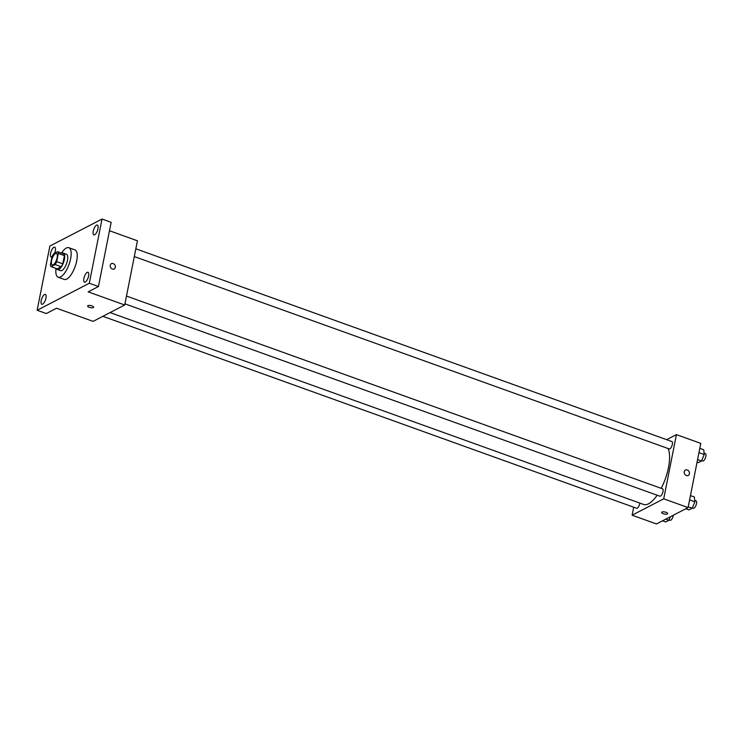 <?xml version="1.0" encoding="UTF-8"?>
<svg xmlns="http://www.w3.org/2000/svg" width="743" height="743" viewBox="0 0 743 743"><rect width="100%" height="100%" fill="white"/><g stroke="black" fill="none" stroke-linecap="round" stroke-linejoin="round"><path stroke-width="1.11" d="M57.127 257.747A6.102 2.285 109.8 0 1 52.289 264.926A6.102 2.285 109.8 0 1 52.214 258.406A6.102 2.285 109.8 0 1 56.422 253.437A6.102 2.285 109.8 0 1 57.127 257.747M57.657 251.71L53.598 253.809A8.294 3.102 109.8 0 0 52.01 256.697L50.385 264.935A8.294 3.102 109.8 0 0 51.063 266.653L55.112 264.554A8.294 3.102 109.8 0 0 56.7 261.657L58.335 253.428A8.294 3.102 109.8 0 0 57.657 251.71L63.749 253.902A8.294 3.102 109.8 0 1 64.427 255.611L58.335 253.428M51.063 266.653L57.146 268.845L61.205 266.737L55.112 264.554M64.427 255.611L62.793 263.849L56.7 261.657M62.793 263.849A8.294 3.102 109.8 0 1 61.205 266.737M56.598 268.641A8.721 3.26 -70.2 0 0 57.499 269.579A8.721 3.26 -70.2 0 0 58.864 269.393A8.721 3.26 -70.2 0 0 64.028 260.886A8.721 3.26 -70.2 0 0 63.396 253.159A8.721 3.26 -70.2 0 0 62.106 253.307M63.396 253.159L66.443 254.255A8.721 3.26 109.8 0 1 67.446 260.421A8.721 3.26 109.8 0 1 61.901 270.489A8.721 3.26 109.8 0 1 60.545 270.675L57.499 269.579M61.53 253.103A15.705 5.87 109.8 0 1 68.811 247.688A15.705 5.87 109.8 0 1 70.604 258.778A15.705 5.87 109.8 0 1 58.177 277.241A15.705 5.87 109.8 0 1 56.013 268.437M68.811 247.688L74.894 249.88A15.705 5.87 109.8 0 1 76.696 260.969A15.705 5.87 109.8 0 1 64.269 279.433L58.177 277.241M51.973 256.892A5.238 1.96 109.8 0 1 51.156 257.004A5.238 1.96 109.8 0 1 50.784 252.369A5.238 1.96 109.8 0 1 53.877 247.27A5.238 1.96 109.8 0 1 54.694 247.159A5.238 1.96 109.8 0 1 54.545 253.326M96.553 225.157A5.238 1.96 109.8 0 1 97.37 225.045A5.238 1.96 109.8 0 1 97.444 230.636A5.238 1.96 109.8 0 1 93.832 234.899A5.238 1.96 109.8 0 1 93.451 230.265A5.238 1.96 109.8 0 1 96.553 225.157M87.2 272.412A5.238 1.96 109.8 0 1 88.018 272.3A5.238 1.96 109.8 0 1 88.083 277.891A5.238 1.96 109.8 0 1 84.47 282.154A5.238 1.96 109.8 0 1 84.098 277.52A5.238 1.96 109.8 0 1 87.2 272.412M44.524 294.525A5.238 1.96 109.8 0 1 45.342 294.414A5.238 1.96 109.8 0 1 45.416 299.996A5.238 1.96 109.8 0 1 41.803 304.259A5.238 1.96 109.8 0 1 41.422 299.624A5.238 1.96 109.8 0 1 44.524 294.525M37.15 310.268L89.309 283.25L102.023 219.046L49.865 246.063L37.15 310.268L46.289 313.555L56.561 308.234L93.098 321.375L124.713 304.992L88.166 291.86L98.438 286.538L89.309 283.25M92.021 305.893A3.056 1.059 11.2 0 1 93.627 307.203A3.056 1.059 11.2 0 1 90.432 307.648A3.056 1.059 11.2 0 1 87.637 306.023A3.056 1.059 11.2 0 1 92.021 305.893M98.438 286.538L111.153 222.324L102.023 219.046M124.713 304.992L137.427 240.788L109.49 230.748M111.394 263.616A3.056 2.628 -117.4 0 1 114.199 269.031A3.056 2.628 -117.4 0 1 111.394 263.616A3.056 2.628 -117.4 0 1 114.199 269.031M93.627 307.203A3.056 1.059 11.2 0 1 90.432 307.648A3.056 1.059 11.2 0 1 87.637 306.023M668.041 448.503A31.401 11.749 109.8 0 1 668.486 467.533A31.401 11.749 109.8 0 1 661.224 488.346M657.156 495.21A31.401 11.749 109.8 0 1 643.642 504.46L110.066 312.58M134.297 256.576L669.248 448.939A3.919 1.467 -70.2 0 0 671.96 445.744A3.919 1.467 -70.2 0 0 671.904 441.565L135.839 248.794M639.825 503.085A3.919 1.467 109.8 0 1 639.732 503.643A3.919 1.467 109.8 0 1 636.63 508.249L102.868 316.314M126.486 296.048L662.542 488.82A3.919 1.467 109.8 0 1 662.997 491.587A3.919 1.467 109.8 0 1 659.895 496.194L124.945 303.831M633.686 507.19L632.107 515.196L663.713 498.822L676.427 434.618L666.657 439.68M663.713 498.822L688.074 507.58L656.468 523.954L632.107 515.196M666.044 512.317A3.056 1.059 11.2 0 1 667.651 513.627A3.056 1.059 11.2 0 1 664.456 514.072A3.056 1.059 11.2 0 1 661.66 512.438A3.056 1.059 11.2 0 1 666.044 512.317M688.074 507.58L700.788 443.376L676.427 434.618M685.418 470.031A3.056 2.628 -117.4 0 1 688.222 475.455A3.056 2.628 -117.4 0 1 685.418 470.031A3.056 2.628 -117.4 0 1 688.222 475.455M667.651 513.627A3.056 1.059 11.2 0 1 664.456 514.072A3.056 1.059 11.2 0 1 661.66 512.438M697.064 462.192L698.318 462.648L701.513 460.994L704.225 454.549L703.742 449.756L699.804 448.345M701.513 460.994L697.584 459.583M704.225 454.549L698.949 452.654M704.076 453.128L705.404 453.611A3.919 1.467 109.8 0 1 705.85 456.378A3.919 1.467 109.8 0 1 702.748 460.985L701.68 460.604M685.789 508.76L688.965 509.902L692.16 508.249L694.863 501.804L694.38 497.011L690.451 495.6M692.16 508.249L688.222 506.837M694.863 501.804L689.597 499.909M694.724 500.383L696.042 500.866A3.919 1.467 109.8 0 1 696.497 503.633A3.919 1.467 109.8 0 1 693.386 508.24L692.318 507.859M662.533 520.815L665.7 521.957L668.895 520.304L670.381 516.747M668.895 520.304L665.719 519.162M673.307 515.233A3.919 1.467 109.8 0 1 673.232 515.688A3.919 1.467 109.8 0 1 670.121 520.295L669.053 519.914"/></g></svg>
